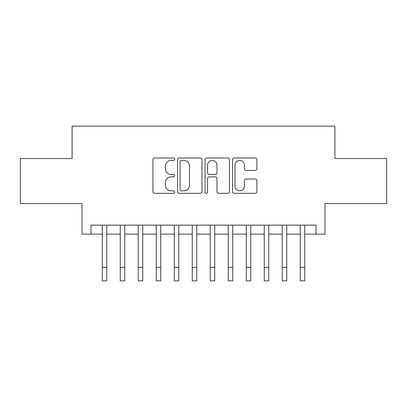 <?xml version="1.0" encoding="UTF-8"?>
<svg xmlns="http://www.w3.org/2000/svg" width="407" height="407" viewBox="0 0 407 407"><rect width="100%" height="100%" fill="white"/><g stroke="black" fill="none" stroke-linecap="round" stroke-linejoin="round"><path stroke-width="0.61" d="M174.7 159.213A1.236 1.236 0 0 0 173.463 157.977L154.691 157.977A1.765 1.765 0 0 0 152.925 159.742L152.925 191.544A1.765 1.765 0 0 0 154.691 193.315L173.463 193.315A1.236 1.236 0 0 0 174.7 192.079A1.236 1.236 0 0 0 173.463 190.837L171.037 190.837A5.652 5.652 0 0 1 165.379 185.185L165.379 182.534A5.652 5.652 0 0 1 171.037 176.882L173.463 176.882A1.236 1.236 0 0 0 174.7 175.646A1.236 1.236 0 0 0 173.463 174.41L171.037 174.41A5.652 5.652 0 0 1 165.379 168.752L165.379 166.102A5.652 5.652 0 0 1 171.037 160.45L173.463 160.45A1.236 1.236 0 0 0 174.7 159.213M255.133 170.431A1.765 1.765 0 0 0 256.903 168.666L256.903 159.742A1.765 1.765 0 0 0 255.133 157.977L234.284 157.977A1.765 1.765 0 0 0 232.519 159.742L232.519 191.544A1.765 1.765 0 0 0 234.284 193.315L255.133 193.315A1.765 1.765 0 0 0 256.903 191.544L256.903 180.769A1.765 1.765 0 0 0 255.133 179.004L246.215 179.004A1.765 1.765 0 0 0 244.444 180.769L244.444 186.111A4.726 4.726 0 0 1 239.718 190.837A4.726 4.726 0 0 1 234.992 186.111L234.992 165.176A4.726 4.726 0 0 1 239.718 160.45A4.726 4.726 0 0 1 244.444 165.176L244.444 168.666A1.765 1.765 0 0 0 246.215 170.431L255.133 170.431M91 234.147L91 225.147L316 225.147L316 234.147L325 234.147L325 203.546L386.65 203.546L386.65 158.547L334.9 158.547L334.9 126.145L72.1 126.145L72.1 158.547L20.35 158.547L20.35 203.546L82 203.546L82 234.147L102.249 234.147M201.953 159.742A1.765 1.765 0 0 0 200.188 157.977L179.339 157.977A1.765 1.765 0 0 0 177.574 159.742L177.574 191.544A1.765 1.765 0 0 0 179.339 193.315L200.188 193.315A1.765 1.765 0 0 0 201.953 191.544L201.953 159.742M206.812 157.977L227.661 157.977A1.765 1.765 0 0 1 229.426 159.742L229.426 191.544A1.765 1.765 0 0 1 227.661 193.315L218.737 193.315A1.765 1.765 0 0 1 216.972 191.544L216.972 178.648A1.765 1.765 0 0 0 215.206 176.882L209.284 176.882A1.765 1.765 0 0 0 207.519 178.648L207.519 192.079A1.236 1.236 0 0 1 206.283 193.315A1.236 1.236 0 0 1 205.047 192.079L205.047 159.742A1.765 1.765 0 0 1 206.812 157.977M106.751 234.147L120.248 234.147M124.751 234.147L138.248 234.147M142.75 234.147L156.252 234.147M160.75 234.147L174.252 234.147M178.749 234.147L192.252 234.147M196.749 234.147L210.251 234.147M214.748 234.147L228.251 234.147M232.748 234.147L246.25 234.147M250.748 234.147L264.25 234.147M268.752 234.147L282.249 234.147M286.752 234.147L300.249 234.147M304.751 234.147L316 234.147M181.283 160.45A1.236 1.236 0 0 0 180.047 161.686L180.047 189.601A1.236 1.236 0 0 0 181.283 190.837L183.842 190.837A5.652 5.652 0 0 0 189.499 185.185L189.499 166.102A5.652 5.652 0 0 0 183.842 160.45L181.283 160.45M216.972 165.267A4.726 4.726 0 0 0 212.245 160.541A4.726 4.726 0 0 0 207.519 165.267L207.519 172.639A1.765 1.765 0 0 0 209.284 174.41L215.206 174.41A1.765 1.765 0 0 0 216.972 172.639L216.972 165.267M102.249 267.353L106.751 267.353L106.751 280.855L102.249 280.855L102.249 225.147M106.751 267.353L106.751 225.147M120.248 267.353L124.751 267.353L124.751 280.855L120.248 280.855L120.248 225.147M124.751 267.353L124.751 225.147M138.248 267.353L142.75 267.353L142.75 280.855L138.248 280.855L138.248 225.147M142.75 267.353L142.75 225.147M156.252 267.353L160.75 267.353L160.75 280.855L156.252 280.855L156.252 225.147M160.75 267.353L160.75 225.147M174.252 267.353L178.749 267.353L178.749 280.855L174.252 280.855L174.252 225.147M178.749 267.353L178.749 225.147M192.252 267.353L196.749 267.353L196.749 280.855L192.252 280.855L192.252 225.147M196.749 267.353L196.749 225.147M210.251 267.353L214.748 267.353L214.748 280.855L210.251 280.855L210.251 225.147M214.748 267.353L214.748 225.147M228.251 267.353L232.748 267.353L232.748 280.855L228.251 280.855L228.251 225.147M232.748 267.353L232.748 225.147M246.25 267.353L250.748 267.353L250.748 280.855L246.25 280.855L246.25 225.147M250.748 267.353L250.748 225.147M264.25 267.353L268.752 267.353L268.752 280.855L264.25 280.855L264.25 225.147M268.752 267.353L268.752 225.147M282.249 267.353L286.752 267.353L286.752 280.855L282.249 280.855L282.249 225.147M286.752 267.353L286.752 225.147M300.249 267.353L304.751 267.353L304.751 280.855L300.249 280.855L300.249 225.147M304.751 267.353L304.751 225.147"/></g></svg>
